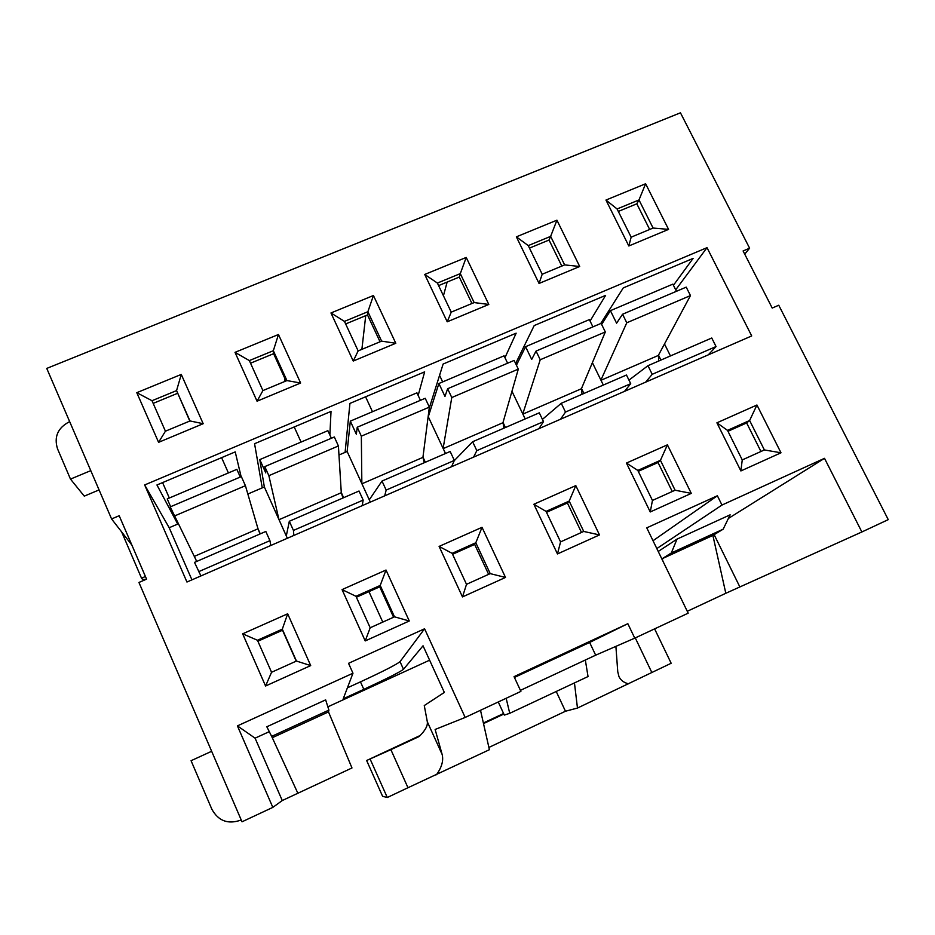 <?xml version="1.0" encoding="UTF-8"?>
<svg xmlns="http://www.w3.org/2000/svg" width="935" height="935" viewBox="0 0 935 935"><rect width="100%" height="100%" fill="white"/><g stroke="black" fill="none" stroke-linecap="round" stroke-linejoin="round"><path stroke-width="1.4" d="M574.452 682.912L577.468 708.052L565.465 711.243L488.888 747.439M556.22 691.479L565.465 711.243M347.411 687.833L360.466 681.86C383.069 671.412 396.253 664.68 400.028 661.653L403.499 669.296L423.041 645.793L444.347 692.426L424.268 705.551L427.318 721.773C427.879 725.759 425.156 730.679 419.125 736.535L390.888 749.66L407.976 787.726L387.289 797.508L382.59 796.304L366.637 760.506L420.201 735.483M503.591 713.51L483.372 723M368.951 591.633L382.777 622.091M429.621 660.18L327.858 706.825M69.669 421.638L69.389 421.755C57.795 427.844 53.833 436.855 57.514 448.8L70.487 479.106L84.279 496.134L99.075 489.917M221.595 457.647L228.397 472.935M162.573 482.6L169.328 498.028M294.221 426.968L301.07 442.056M365.585 396.802L372.492 411.727M439.567 375.332L442.676 381.912M516.284 362.219L517.09 363.914M241.218 819.948L240.938 820.088C228.07 824.612 218.381 821 211.859 809.242L191.067 760.704L211.649 751.284M186.942 582.026L144.656 484.949L707.012 247.658L751.705 335.934L186.942 582.026M136.791 392.677L181.273 374.421L203.187 423.707L158.588 442.337L136.791 392.677L152.008 400.718L165.425 431.199L190.015 420.949L176.563 390.596L181.273 374.421M287.676 613.792L310.7 665.591L265.563 686.01L242.656 633.825L287.676 613.792L282.3 629.162L257.464 640.253L271.559 672.277L296.442 661.045L310.7 665.591M235.012 352.355L278.466 334.508L300.626 383.023L257.055 401.208L235.012 352.355L249.353 360.583L262.91 390.585L286.928 380.58L273.336 350.707L278.466 334.508M386.015 570.034L409.273 620.992L365.211 640.931L342.058 589.599L386.015 570.034L380.206 585.45L355.943 596.273L370.19 627.771L394.488 616.819L409.273 620.992M330.967 312.956L373.427 295.518L395.797 343.274L353.243 361.05L330.967 312.956L344.454 321.383L358.152 350.906L381.62 341.135L367.887 311.717L373.427 295.518M482.028 527.317L505.508 577.444L462.486 596.916L439.099 546.414L482.028 527.317L475.81 542.756L452.119 553.333L466.507 584.328L490.22 573.622L505.508 577.444M424.724 274.458L466.226 257.429L488.806 304.448L447.222 321.804L424.724 274.458L437.393 283.06L451.231 312.138L474.162 302.578L460.3 273.616L466.226 257.429M575.796 485.604L599.487 534.925L557.47 553.941L533.873 504.257L575.796 485.604L569.193 501.067L546.052 511.398L560.568 541.891L583.732 531.442L599.487 534.925M516.365 236.835L556.933 220.181L579.7 266.487L539.051 283.457L516.365 236.835L528.252 245.601L542.207 274.236L564.635 264.897L550.645 236.368L556.933 220.181M667.415 444.838L691.292 493.388L650.246 511.959L626.45 463.059L667.415 444.838L660.437 460.324L637.822 470.422L652.455 500.435L675.105 490.22L691.292 493.388M605.962 200.055L645.617 183.763L668.572 229.379L628.823 245.975L605.962 200.055L617.088 208.972L631.16 237.174L653.086 228.047L638.991 199.95L645.617 183.763M756.941 405.007L780.994 452.797L740.882 470.948L716.911 422.819L756.941 405.007L749.625 420.505L727.512 430.369L742.25 459.926L764.386 449.945L780.994 452.797M514.425 677.454L589.634 642.45L627.841 623.692L634.76 638.149L688.183 613.173L646.763 527.843L717.379 495.76L721.972 505.052L824.506 458.325L861.871 531.968L888.25 519.638L778.75 305.231L772.216 308.059L743.103 250.966L749.613 248.196L680.458 112.808L46.75 368.413L111.581 518.948L131.858 545.07M269.28 731.649L255.08 738.159L237.42 725.887L272.821 807.384L242.013 821.795L138.941 582.458L146.573 579.151L119.189 515.723L111.581 518.948M237.42 725.887L352.974 673.223L348.545 663.324L424.583 628.776L465.174 717.449L520.9 691.386L514.051 676.648L627.841 623.692M366.637 760.506L390.888 749.66M656.826 548.576L721.972 505.052M403.499 669.296C399.666 672.207 386.435 678.88 363.82 689.352L343.227 698.784L352.974 673.223M271.664 736.383L266.826 726.775L325.649 699.871L328.91 710.109L271.664 736.383L297.856 793.254L282.265 800.547L272.821 807.384M861.871 531.968L725.817 593.281L712.879 535.428L723.164 529.187L730.141 514.823L676.998 539.133L658.228 551.475M824.506 458.325L728.377 518.457M654.605 628.869L671.166 663.266L577.468 708.052M407.976 787.726L489.402 749.706L480.508 710.284M615.896 646.377L617.766 671.797L618.97 676.613C620.746 680.318 623.972 682.725 628.636 683.847M387.289 797.508L370.237 759.313M436.423 774.764C441.764 767.343 443.681 760.587 442.15 754.475L435.126 729.464L465.174 717.449M145.65 579.548L142.506 579.349L141.524 578.192L121.655 531.922M141.524 578.192L145.428 576.498M717.379 495.76L653.016 540.734M520.421 690.357L595.665 655.178L634.76 638.149M400.028 661.653L424.583 628.776M255.08 738.159L282.265 800.547M328.91 710.109L328.489 711.909L351.981 767.962L297.856 793.254M662.845 560.977L662.272 558.663L671.318 552.982L676.998 539.133M483.512 723.585L503.836 714.048M70.487 479.106L90.777 470.632M744.728 254.133L749.613 248.196M600.714 323.545L623.271 287.91L693.092 258.399L673.434 285.292M675.701 289.815L707.012 247.658M191.932 579.852L169.188 527.726L144.656 484.949M169.188 527.726L177.732 524.067L156.951 484.973L235.223 451.897L241.125 476.686M329.868 435.02L331.025 411.412L254.565 443.716L262.256 487.86L247.845 494.031M418.155 395.458L424.654 371.85L349.924 403.417L345.097 452.388L338.973 455.006M429.212 408.291L443.12 364.042L516.155 333.176L504.958 357.684M515.629 363.551L534.201 325.555L605.611 295.378L590.067 321.032M649.673 229.461L636.817 203.807L618.315 211.439M725.817 593.281L687.272 611.291M714.141 534.668L739.772 586.759M585.333 660.016L588.033 676.543L509.739 713.312L506.162 698.281M509.739 713.312L504.327 715.1L498.261 701.975M265.563 686.01L271.559 672.277M158.588 442.337L165.425 431.199M296.442 661.045L282.3 629.162L282.522 630.237L257.896 641.235M242.656 633.825L257.464 640.253M203.187 423.707L190.015 420.949M189.805 421.042L176.563 390.596L152.008 400.718M365.211 640.931L370.19 627.771M257.055 401.208L262.91 390.585M394.488 616.819L380.206 585.45L379.727 586.829L356.387 597.243M342.058 589.599L355.943 596.273M300.626 383.023L286.928 380.58M286.017 380.954L273.604 353.687L273.336 350.707L249.353 360.583M462.486 596.916L466.507 584.328M353.243 361.05L358.152 350.906M490.22 573.622L475.81 542.756L474.653 544.427L452.563 554.291M439.099 546.414L452.119 553.333M395.797 343.274L381.62 341.135M380.042 341.789L367.502 314.931L367.887 311.717L344.454 321.383M557.47 553.941L560.568 541.891M447.222 321.804L451.231 312.138M583.732 531.442L569.193 501.067L567.405 502.995L546.496 512.333M533.873 504.257L546.052 511.398M488.806 304.448L474.162 302.578M471.953 303.501L459.295 277.064L460.3 273.616L437.393 283.06M650.246 511.959L652.455 500.435M539.051 283.457L542.207 274.236M675.105 490.22L660.437 460.324L658.041 462.521L638.278 471.345M626.45 463.059L637.822 470.422M579.7 266.487L564.635 264.897M561.806 266.066L549.044 240.026L550.645 236.368L528.252 245.601M740.882 470.948L742.25 459.926M628.823 245.975L631.16 237.174M764.386 449.945L749.625 420.505L746.644 422.947L727.968 431.28M716.911 422.819L727.512 430.369M668.572 229.379L653.086 228.047M636.817 203.807L638.991 199.95L617.088 208.972M658.626 361.062L658.485 355.16L660.928 360.068M592.393 362.663L603.32 385.056M628.974 380.113L647.967 365.69L652.221 374.316L645.641 382.146M676.449 291.299L672.861 284.135L610.403 310.665L601.637 324.445M610.403 310.665L616.586 323.206L622.558 314.242L626.777 322.785L600.901 380.101M670.442 355.931L664.493 343.963M647.967 365.69L711.757 338.014L716.046 346.546L708.286 354.856M622.558 314.242L686.22 287.139L690.462 295.577L658.485 355.16M760.95 451.488L746.644 422.947M582.002 394.301L581.512 388.492L583.931 393.46M511.959 391.274L525.189 418.938M542.429 419.371L561.257 403.301L565.488 412.054L560.533 419.231M592.919 326.864L589.366 319.606L525.563 346.698L516.436 365.234M525.563 346.698L531.699 359.426L536.047 351.081L540.231 359.753L522.782 413.925M561.257 403.301L626.462 375.017L630.716 383.677L624.533 391.344M536.047 351.081L601.112 323.381L605.319 331.948L581.512 388.492M672.242 491.506L658.041 462.521M549.044 240.026L529.467 248.102M503.883 428.183L503.018 422.48L505.414 427.517M507.611 363.201L504.07 355.826L438.889 383.514L428.288 416.753L445.504 453.51M454.235 460.686L472.631 441.741L476.827 450.635L473.577 457.121M438.889 383.514L444.978 396.428L447.631 388.738L451.78 397.539L443.12 448.414M472.631 441.741L539.285 412.826L543.504 421.615L538.969 428.627M447.631 388.738L514.133 360.419L518.306 369.115L503.018 422.48M581.5 532.447L567.405 502.995M459.295 277.064L438.597 285.596M447.14 282.078L443.435 295.764M424.209 462.743L422.959 457.145L425.332 462.264M420.434 400.32L416.928 392.84L350.321 421.136L347.142 451.5L369.278 499.816L382.006 481.058L386.167 490.08L384.694 495.854M369.278 499.816L370.33 502.118M350.321 421.136L356.352 434.237L357.228 427.237L361.342 436.166L361.845 483.605M382.006 481.058L450.167 451.488L454.352 460.417L451.535 466.729M357.228 427.237L425.215 398.287L429.364 407.111L422.959 457.145M488.631 574.347L474.653 544.427M367.502 314.931L345.646 323.954M365.725 315.668L361.88 349.363M342.946 497.993L341.275 492.523L343.636 497.7M331.352 438.27L327.881 430.673L259.79 459.599L264.348 486.971L286.297 535.954L289.324 521.262L293.438 530.425L293.835 535.451M286.297 535.954L287.337 538.279M259.79 459.599L265.762 472.9L264.792 466.612L268.859 475.681L278.934 519.509M345.097 452.388L347.142 451.5M289.324 521.262L359.028 491.015L363.177 500.085L362.172 505.671M264.792 466.612L334.321 436.996L338.412 445.96L341.275 492.523M393.565 617.229L379.727 586.829M273.604 353.687L250.533 363.201M284.626 377.88L284.871 381.433M260.023 533.967L257.943 528.602L260.281 533.862M257.943 528.602L245.414 485.697L241.347 476.593L170.228 506.887L196.724 561.421M194.316 556.161L196.631 561.467M270.799 545.479L269.923 540.652L265.82 531.454L194.503 562.391L200.92 575.937M240.283 477.049L236.847 469.347L167.236 498.904L170.637 506.712M262.256 487.86L264.348 486.971M296.22 661.138L282.522 630.237M177.521 393.331L153.176 403.382M589.634 642.45L595.665 655.178M328.489 711.909L272.763 737.493M712.879 535.428L662.272 558.663M723.164 529.187L671.318 552.982M269.923 540.652L198.571 571.706M245.414 485.697L174.261 516.085M690.462 295.577L626.777 322.785M363.177 500.085L293.438 530.425M338.412 445.96L268.859 475.681M454.352 460.417L386.167 490.08M429.364 407.111L361.342 436.166M543.504 421.615L476.827 450.635M518.306 369.115L451.78 397.539M630.716 383.677L565.488 412.054M605.319 331.948L540.231 359.753M716.046 346.546L652.221 374.316M427.318 721.773L442.15 754.475M635.274 637.915L651.8 672.429M360.466 681.86L363.82 689.352M658.345 355.44L600.983 380.276M581.406 388.75L522.875 414.1M502.948 422.725L443.202 448.601M422.924 457.379L361.938 483.792M341.287 492.733L279.016 519.696M258.002 528.801L194.41 556.337"/></g></svg>
